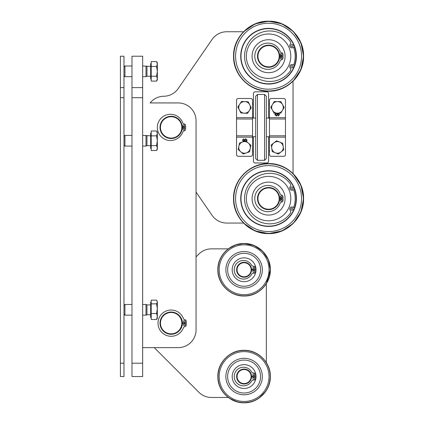 <?xml version="1.0" encoding="UTF-8"?>
<svg xmlns="http://www.w3.org/2000/svg" width="424" height="424" viewBox="0 0 424 424"><rect width="100%" height="100%" fill="white"/><g stroke="black" fill="none" stroke-linecap="round" stroke-linejoin="round"><path stroke-width="0.64" d="M131.981 87.614L131.981 56.217L142.66 56.217L142.66 87.614L131.981 87.614L131.981 97.716L142.66 97.716L142.66 87.614M142.66 363.204L131.981 363.204L131.981 376.549L142.66 376.549L142.66 97.716M131.981 363.204L131.981 97.716M266.346 362.615L266.346 283.709L270.348 269.77C270.713 283.799 258.126 296.387 244.102 296.021C230.073 296.387 217.486 283.799 217.851 269.77C217.486 255.746 230.073 243.159 244.102 243.524C258.126 243.159 270.713 255.746 270.348 269.77L268.35 259.727L262.663 251.209L254.146 245.523L244.102 243.524L235.728 244.892L228.234 248.862L211.428 248.862A17.797 17.797 0 0 0 198.845 254.071L196.052 256.87L196.052 192.088L212.101 215.366A17.797 17.797 0 0 0 226.75 223.056L243.524 223.056L254.983 230.852L268.572 233.603L281.971 230.937L293.329 223.347L300.918 211.984L303.584 198.586L300.918 185.187L293.042 173.543L293.042 81.26L300.918 69.615L303.584 56.217L300.918 42.813L293.329 31.456L281.971 23.866L268.572 21.2L255.174 23.866L243.524 31.747L226.75 31.747A17.797 17.797 0 0 0 212.101 39.437L178.218 88.563A17.797 17.797 0 0 1 163.791 96.253A17.797 17.797 0 0 0 150.123 102.931L178.255 102.931A17.797 17.797 0 0 1 196.052 120.729L196.052 329.835A17.797 17.797 0 0 1 178.255 347.632L142.66 347.632M182.384 126.956A11.257 11.257 0 0 1 182.384 127.847M181.684 319.235A11.257 11.257 0 0 1 181.684 327.089M228.234 397.463L211.428 397.463A17.797 17.797 0 0 1 198.845 392.248L154.23 347.632M180.608 328.086A10.679 10.679 0 0 1 162.132 328.902A10.679 10.679 0 0 1 170.665 312.493A10.679 10.679 0 0 1 180.608 328.086M181.006 328.293A11.125 11.125 0 0 0 176.267 313.294A11.125 11.125 0 0 0 161.268 318.032A11.125 11.125 0 0 0 166.001 333.031A11.125 11.125 0 0 0 181.006 328.293A11.125 11.125 0 0 1 179.447 330.556A10.632 10.632 0 0 0 182.426 323.607L186.343 323.607A14.549 14.549 0 0 1 186.205 325.187A1.781 1.781 0 0 1 184.758 326.692A1.781 1.781 0 0 0 183.407 327.816A13.123 13.123 0 0 1 163.251 333.656A13.123 13.123 0 0 1 163.251 312.668A13.123 13.123 0 0 1 183.407 318.509A1.781 1.781 0 0 0 184.758 319.627A1.781 1.781 0 0 1 186.205 321.132A14.549 14.549 0 0 1 186.343 322.717L182.426 322.717A10.632 10.632 0 0 0 179.447 315.769M162.652 120.92A10.679 10.679 0 0 1 180.99 123.294A10.679 10.679 0 0 1 169.764 137.991A10.679 10.679 0 0 1 162.652 120.92M162.297 120.649A11.125 11.125 0 0 0 164.385 136.242A11.125 11.125 0 0 0 179.972 134.154A11.125 11.125 0 0 0 177.889 118.561A11.125 11.125 0 0 0 162.297 120.649M269.463 137.148L269.463 154.537A1.781 1.781 0 0 0 271.238 156.318L283.698 156.318A1.781 1.781 0 0 0 285.479 154.537L285.479 100.26A1.781 1.781 0 0 0 283.698 98.479L271.238 98.479A1.781 1.781 0 0 0 269.463 100.26L269.463 137.148L285.479 137.148M277.72 113.166L278.955 113.611L279.464 114.729L278.356 115.996L278.314 115.45L279.019 114.697L278.87 114.236L277.291 113.674L277.884 114.756L276.443 116.07L274.922 114.676C274.874 113.706 275.595 113.192 277.079 113.134M275.372 114.666L276.411 115.508L277.402 114.644L276.437 113.759L275.372 114.666M252.556 117.835A0.89 0.89 0 0 0 253.446 116.945L253.446 104.49A0.445 0.445 0 0 0 253.001 104.044L252.556 104.044L252.556 103.599L253.001 103.599A0.445 0.445 0 0 0 253.446 103.154L253.446 93.587A1.781 1.781 0 0 1 255.222 91.807L266.791 91.807A1.781 1.781 0 0 1 268.572 93.587L268.572 103.154A0.445 0.445 0 0 0 269.017 103.599L269.463 103.599M252.556 117.655L252.556 100.26A1.781 1.781 0 0 0 250.775 98.479L238.315 98.479A1.781 1.781 0 0 0 236.539 100.26L236.539 154.537A1.781 1.781 0 0 0 238.315 156.318L250.775 156.318A1.781 1.781 0 0 0 252.556 154.537L252.556 117.655L236.539 117.655M243.832 141.552L243.058 141.192L242.549 140.074L243.657 138.807L243.705 139.348L243 140.106L243.143 140.561L244.722 141.128L244.129 140.042L245.57 138.728L247.091 140.121L246.408 141.367M246.641 140.137L245.607 139.289L244.611 140.159L245.576 141.044L246.641 140.137M269.463 136.968A0.89 0.89 0 0 0 268.572 137.853L268.572 150.313A0.445 0.445 0 0 0 269.017 150.758L269.463 150.758L269.463 151.204L269.017 151.204A0.445 0.445 0 0 0 268.572 151.649L268.572 161.215A1.781 1.781 0 0 1 266.791 162.991L255.222 162.991A1.781 1.781 0 0 1 253.446 161.215L253.446 151.649A0.445 0.445 0 0 0 253.001 151.204L252.556 151.204M241.585 101.394L248.247 101.818L249.625 104.601L251.209 107.807L247.51 113.367L240.843 112.938L237.88 106.954L241.585 101.394M274.068 113.129L270.793 107.304L272.611 104.225L274.19 101.559L280.868 101.633L284.149 107.452L280.746 113.197L274.068 113.129M243.249 153.976L238.224 149.577L238.823 146.534L239.518 143.026L245.841 140.869L250.865 145.268L250.266 148.31L249.572 151.819L243.249 153.976M272.197 151.522L271.281 144.907L274.105 142.708L276.554 140.805L282.739 143.323L283.656 149.937L278.382 154.039L272.197 151.522M184.445 320.491A0.89 0.89 0 0 1 185.214 321.827A0.89 0.89 0 0 1 183.672 321.827A0.89 0.89 0 0 1 184.445 320.491M184.445 324.053A0.89 0.89 0 0 1 185.214 325.383A0.89 0.89 0 0 1 183.672 325.383A0.89 0.89 0 0 1 184.445 324.053M183.778 124.73A0.89 0.89 0 0 1 184.546 126.066A0.89 0.89 0 0 1 183.004 126.066A0.89 0.89 0 0 1 183.778 124.73M183.778 128.292A0.89 0.89 0 0 1 184.546 129.627A0.89 0.89 0 0 1 183.004 129.627A0.89 0.89 0 0 1 183.778 128.292M182.251 127.847L185.675 127.847A14.549 14.549 0 0 1 185.537 129.426A1.781 1.781 0 0 1 184.09 130.931A1.781 1.781 0 0 0 182.739 132.055A13.123 13.123 0 0 1 162.583 137.895A13.123 13.123 0 0 1 162.583 116.907A13.123 13.123 0 0 1 182.739 122.748A1.781 1.781 0 0 0 184.09 123.866A1.781 1.781 0 0 1 185.537 125.372A14.549 14.549 0 0 1 185.675 126.956L182.251 126.956M250.059 280.089A11.914 11.914 0 0 0 254.421 263.813A11.914 11.914 0 0 0 238.145 259.451A11.914 11.914 0 0 0 233.783 275.727A11.914 11.914 0 0 0 250.059 280.089M251.649 269.325A7.563 7.563 0 0 1 251.649 270.215M225.859 269.77A18.243 18.243 0 0 0 244.102 288.013A18.243 18.243 0 0 0 262.339 269.77A18.243 18.243 0 0 0 244.102 251.533A18.243 18.243 0 0 0 225.859 269.77M260.564 269.77A16.462 16.462 0 0 1 244.102 286.232A16.462 16.462 0 0 1 227.64 269.77A16.462 16.462 0 0 1 244.102 253.308A16.462 16.462 0 0 1 260.564 269.77M238.129 380.254A7.028 7.028 0 0 1 243.88 369.527A7.028 7.028 0 0 1 250.298 379.872A7.028 7.028 0 0 1 238.129 380.254M237.747 380.492A7.473 7.473 0 0 0 248.04 382.904A7.473 7.473 0 0 0 250.452 372.611A7.473 7.473 0 0 0 240.159 370.2A7.473 7.473 0 0 0 237.747 380.492M252.556 136.968A0.89 0.89 0 0 1 253.446 137.853L253.446 150.313A0.445 0.445 0 0 1 253.001 150.758L252.556 150.758M269.463 104.044L269.017 104.044A0.445 0.445 0 0 0 268.572 104.49L268.572 116.945A0.89 0.89 0 0 0 269.463 117.835M240.986 56.217A27.587 27.587 0 0 1 268.572 28.631A27.587 27.587 0 0 1 296.153 56.217A27.587 27.587 0 0 1 268.572 83.798A27.587 27.587 0 0 1 240.986 56.217M296.413 56.217A27.841 27.841 0 0 0 254.649 32.102A27.841 27.841 0 0 0 254.649 80.327A27.841 27.841 0 0 0 296.413 56.217M279.686 55.772A11.125 11.125 0 0 1 279.686 56.657M285.061 56.217A16.488 16.488 0 0 1 268.572 72.705A16.488 16.488 0 0 1 252.079 56.217A16.488 16.488 0 0 1 268.572 39.724A16.488 16.488 0 0 1 285.061 56.217M290.79 56.217A22.218 22.218 0 0 1 268.572 78.435A22.218 22.218 0 0 1 246.355 56.217A22.218 22.218 0 0 1 268.572 33.994A22.218 22.218 0 0 1 290.79 56.217M291.972 44.541A1.113 1.113 0 0 1 292.931 46.211A1.113 1.113 0 0 1 291.007 46.211A1.113 1.113 0 0 1 291.972 44.541M291.972 65.662A1.113 1.113 0 0 1 292.931 67.331A1.113 1.113 0 0 1 291.007 67.331A1.113 1.113 0 0 1 291.972 65.662M294.548 46.931L292.883 47.684A2.226 2.226 0 0 1 290.249 44.244A2.226 2.226 0 0 0 290.339 41.541A25.249 25.249 0 0 0 252.948 37.407A25.249 25.249 0 0 0 252.948 75.022A25.249 25.249 0 0 0 290.339 70.888A2.226 2.226 0 0 0 290.249 68.184A2.226 2.226 0 0 1 292.883 64.745L294.548 65.497M279.612 57.134A11.077 11.077 0 0 0 269.489 45.172A11.077 11.077 0 0 0 257.532 55.295A11.077 11.077 0 0 0 267.65 67.257A11.077 11.077 0 0 0 279.612 57.134M279.167 57.097A10.632 10.632 0 0 1 262.509 64.951A10.632 10.632 0 0 1 264.035 46.598A10.632 10.632 0 0 1 279.167 57.097M240.986 198.586A27.587 27.587 0 0 1 268.572 170.999A27.587 27.587 0 0 1 296.153 198.586A27.587 27.587 0 0 1 268.572 226.172A27.587 27.587 0 0 1 240.986 198.586M296.413 198.586A27.841 27.841 0 0 0 254.649 174.476A27.841 27.841 0 0 0 254.649 222.695A27.841 27.841 0 0 0 296.413 198.586M279.686 198.141A11.125 11.125 0 0 1 279.692 198.586A11.125 11.125 0 0 0 279.686 198.141A11.125 11.125 0 0 1 279.686 199.031M285.061 198.586A16.488 16.488 0 0 1 268.572 215.074A16.488 16.488 0 0 1 252.079 198.586A16.488 16.488 0 0 1 268.572 182.097A16.488 16.488 0 0 1 285.061 198.586M290.79 198.586A22.218 22.218 0 0 1 268.572 220.803A22.218 22.218 0 0 1 246.355 198.586A22.218 22.218 0 0 1 268.572 176.368A22.218 22.218 0 0 1 290.79 198.586M291.972 186.915A1.113 1.113 0 0 1 292.931 188.585A1.113 1.113 0 0 1 291.007 188.585A1.113 1.113 0 0 1 291.972 186.915M291.972 208.036A1.113 1.113 0 0 1 292.931 209.7A1.113 1.113 0 0 1 291.007 209.7A1.113 1.113 0 0 1 291.972 208.036M294.548 189.305L292.883 190.053A2.226 2.226 0 0 1 290.249 186.613A2.226 2.226 0 0 0 290.339 183.91A25.249 25.249 0 0 0 252.948 179.776A25.249 25.249 0 0 0 252.948 217.395A25.249 25.249 0 0 0 290.339 213.261A2.226 2.226 0 0 0 290.249 210.558A2.226 2.226 0 0 1 292.883 207.119L294.548 207.866M238.145 366.23A11.914 11.914 0 0 0 233.783 382.506A11.914 11.914 0 0 0 250.059 386.868A11.914 11.914 0 0 0 254.421 370.592A11.914 11.914 0 0 0 238.145 366.23M251.649 376.104A7.563 7.563 0 0 1 251.649 376.994M262.339 376.549A18.243 18.243 0 0 0 244.102 358.306A18.243 18.243 0 0 0 225.859 376.549A18.243 18.243 0 0 0 244.102 394.792A18.243 18.243 0 0 0 262.339 376.549M227.64 376.549A16.462 16.462 0 0 1 244.102 360.087A16.462 16.462 0 0 1 260.564 376.549A16.462 16.462 0 0 1 244.102 393.011A16.462 16.462 0 0 1 227.64 376.549M120.416 87.614L120.416 56.217L123.972 56.217L123.972 87.614L120.416 87.614L120.416 376.549L123.972 376.549L123.972 87.614M268.572 187.509A11.077 11.077 0 0 0 257.49 198.586A11.077 11.077 0 0 0 268.572 209.663A11.077 11.077 0 0 0 279.649 198.586A11.077 11.077 0 0 0 268.572 187.509M268.572 187.954A10.632 10.632 0 0 1 277.778 203.902A10.632 10.632 0 0 1 259.361 203.902A10.632 10.632 0 0 1 268.572 187.954M281.213 53.546A0.89 0.89 0 0 1 281.981 54.882A0.89 0.89 0 0 1 280.444 54.882A0.89 0.89 0 0 1 281.213 53.546M281.213 57.102A0.89 0.89 0 0 1 281.981 58.438A0.89 0.89 0 0 1 280.444 58.438A0.89 0.89 0 0 1 281.213 57.102M279.639 56.657L283.11 56.657A14.549 14.549 0 0 1 282.972 58.242A1.781 1.781 0 0 1 281.525 59.747A1.781 1.781 0 0 0 280.174 60.865A13.123 13.123 0 0 1 260.018 66.706A13.123 13.123 0 0 1 260.018 45.723A13.123 13.123 0 0 1 280.174 51.564A1.781 1.781 0 0 0 281.525 52.682A1.781 1.781 0 0 1 282.972 54.187A14.549 14.549 0 0 1 283.11 55.772L279.639 55.772M281.213 195.915A0.89 0.89 0 0 1 281.981 197.25A0.89 0.89 0 0 1 280.444 197.25A0.89 0.89 0 0 1 281.213 195.915M281.213 199.476A0.89 0.89 0 0 1 281.981 200.812A0.89 0.89 0 0 1 280.444 200.812A0.89 0.89 0 0 1 281.213 199.476M279.639 199.031L283.11 199.031A14.549 14.549 0 0 1 282.972 200.616A1.781 1.781 0 0 1 281.525 202.116A1.781 1.781 0 0 0 280.174 203.239A13.123 13.123 0 0 1 260.018 209.08A13.123 13.123 0 0 1 260.018 188.092A13.123 13.123 0 0 1 280.174 193.932A1.781 1.781 0 0 0 281.525 195.056A1.781 1.781 0 0 1 282.972 196.556A14.549 14.549 0 0 1 283.11 198.141L279.639 198.141M250.976 271.243A7.028 7.028 0 0 1 239.39 274.991A7.028 7.028 0 0 1 241.934 263.081A7.028 7.028 0 0 1 250.976 271.243M251.411 271.334A7.473 7.473 0 0 0 245.666 262.461A7.473 7.473 0 0 0 236.793 268.207A7.473 7.473 0 0 0 242.539 277.079A7.473 7.473 0 0 0 251.411 271.334M253.812 267.104A0.89 0.89 0 0 1 254.58 268.434A0.89 0.89 0 0 1 253.038 268.434A0.89 0.89 0 0 1 253.812 267.104M253.812 270.66A0.89 0.89 0 0 1 254.58 271.996A0.89 0.89 0 0 1 253.038 271.996A0.89 0.89 0 0 1 253.812 270.66M251.559 270.215L255.741 270.215A11.649 11.649 0 0 1 255.561 271.874A1.781 1.781 0 0 1 253.531 273.31A1.781 1.781 0 0 0 251.692 274.217A9.296 9.296 0 0 1 237.604 276.946A9.296 9.296 0 0 1 237.604 262.599A9.296 9.296 0 0 1 251.692 265.329A1.781 1.781 0 0 0 253.531 266.235A1.781 1.781 0 0 1 255.561 267.671A11.649 11.649 0 0 1 255.741 269.325L251.559 269.325M253.812 373.883A0.89 0.89 0 0 1 254.58 375.214A0.89 0.89 0 0 1 253.038 375.214A0.89 0.89 0 0 1 253.812 373.883M253.812 377.44A0.89 0.89 0 0 1 254.58 378.775A0.89 0.89 0 0 1 253.038 378.775A0.89 0.89 0 0 1 253.812 377.44M251.559 376.994L255.741 376.994A11.649 11.649 0 0 1 255.561 378.653A1.781 1.781 0 0 1 253.531 380.089A1.781 1.781 0 0 0 251.692 380.996A9.296 9.296 0 0 1 237.604 383.725A9.296 9.296 0 0 1 237.604 369.378A9.296 9.296 0 0 1 251.692 372.108A1.781 1.781 0 0 0 253.531 373.014A1.781 1.781 0 0 1 255.561 374.45A11.649 11.649 0 0 1 255.741 376.104L251.559 376.104M266.346 102.719L266.346 96.259L264.565 94.478L264.565 160.325L266.346 158.544L266.346 102.719M266.346 100.26L266.346 105.889M257.447 94.478L255.667 96.259L255.667 158.544L257.447 160.325L257.447 94.478L264.565 94.478M255.667 100.26L255.667 154.537M123.972 145.13L124.932 146.084L124.932 135.41L131.981 135.41M142.66 135.41L150.668 135.828M150.668 145.665L146.953 145.665L145.999 146.084L145.999 135.41M157.341 148.066L156.589 145.628L157.341 140.747L157.341 149.2L156.589 150.509L157.341 148.066M156.589 135.866L157.341 133.428L157.341 140.747L156.589 135.866L151.204 135.866L151.204 130.984L156.589 130.984L157.341 133.428L157.341 132.293L156.589 130.984M156.589 145.628L151.204 145.628L151.204 150.509L156.589 150.509M151.204 145.628L151.204 135.866M151.204 148.4L150.668 148.4L150.668 133.094L151.204 133.094M146.953 145.665L146.953 135.828M123.972 314.2L124.932 315.154L124.932 304.474L123.972 305.428M150.668 314.73L146.953 314.73L145.999 315.154L145.999 304.474L142.66 304.474M157.341 308.683L156.589 303.849L157.341 301.994L157.341 316.505L156.589 313.522L157.341 308.683M156.949 300.674L157.341 301.994L156.589 300.139L151.204 300.139L151.204 303.849L156.589 303.849M156.949 318.954L156.589 319.489L157.341 316.505L157.341 318.265L156.949 318.954M156.589 313.522L151.204 313.522L151.204 319.489L156.589 319.489M151.204 313.522L151.204 303.849M151.204 317.465L150.668 317.465L150.668 302.164L151.204 302.164M146.953 314.73L146.953 304.898L145.999 304.474M123.972 75.726L124.932 76.68L124.932 66.001L131.981 66.001M142.66 66.001L150.668 66.425M150.668 76.256L146.953 76.256L145.999 76.68L145.999 66.001M157.341 78.663L156.589 76.225L157.341 71.343L157.341 79.797L156.589 81.101L157.341 78.663M156.589 66.462L157.341 64.019L157.341 71.343L156.589 66.462L151.204 66.462L151.204 61.581L156.589 61.581L157.341 64.019L157.341 62.89L156.589 61.581M156.589 76.225L151.204 76.225L151.204 81.101L156.589 81.101M151.204 76.225L151.204 66.462M151.204 78.997L150.668 78.997L150.668 63.69L151.204 63.69M146.953 76.256L146.953 66.425M269.463 117.655L285.479 117.655M269.463 135.802L285.479 135.802M269.463 118.996L285.479 118.996M252.556 137.148L236.539 137.148M252.556 118.996L236.539 118.996M252.556 135.802L236.539 135.802M244.674 101.59A5.788 5.788 0 0 0 239.862 103.975M239.597 104.373A5.788 5.788 0 0 0 239.258 109.731M239.47 110.16A5.788 5.788 0 0 0 243.938 113.134M244.415 113.166A5.788 5.788 0 0 0 249.227 110.786M249.625 104.601A5.788 5.788 0 0 0 245.152 101.622M249.492 110.388A5.788 5.788 0 0 0 249.837 105.03M272.547 110.425A5.788 5.788 0 0 0 277.169 113.16M277.646 113.166A5.788 5.788 0 0 0 282.326 110.532M282.57 110.118A5.788 5.788 0 0 0 282.628 104.749M282.389 104.336A5.788 5.788 0 0 0 277.773 101.596M272.372 104.638A5.788 5.788 0 0 0 272.309 110.007M277.291 101.596A5.788 5.788 0 0 0 272.611 104.225M240.917 151.93A5.788 5.788 0 0 0 246.185 152.974M246.636 152.82A5.788 5.788 0 0 0 250.171 148.776M250.266 148.31A5.788 5.788 0 0 0 248.533 143.227M248.173 142.909A5.788 5.788 0 0 0 242.904 141.87M238.823 146.534A5.788 5.788 0 0 0 240.556 151.617M242.454 142.024A5.788 5.788 0 0 0 238.919 146.068M271.773 148.453A5.788 5.788 0 0 0 275.07 152.688M275.51 152.868A5.788 5.788 0 0 0 280.831 152.131M281.207 151.84A5.788 5.788 0 0 0 283.232 146.863M283.163 146.391A5.788 5.788 0 0 0 279.866 142.151M273.729 143.005A5.788 5.788 0 0 0 271.704 147.976M279.427 141.971A5.788 5.788 0 0 0 274.105 142.708M252.54 270.215A8.454 8.454 0 0 0 252.54 269.325M218.005 269.77A26.092 26.092 0 0 0 244.102 295.867A26.092 26.092 0 0 0 270.194 269.77A26.092 26.092 0 0 0 244.102 243.678A26.092 26.092 0 0 0 218.005 269.77M219.176 269.77A24.926 24.926 0 0 1 244.102 244.849A24.926 24.926 0 0 1 269.023 269.77A24.926 24.926 0 0 1 244.102 294.696A24.926 24.926 0 0 1 219.176 269.77M301.549 56.217A32.982 32.982 0 0 1 268.572 89.194A32.982 32.982 0 0 1 235.59 56.217A32.982 32.982 0 0 1 268.572 23.235A32.982 32.982 0 0 1 301.549 56.217M303.33 56.217A34.757 34.757 0 0 0 268.572 21.46A34.757 34.757 0 0 0 233.815 56.217A34.757 34.757 0 0 0 268.572 90.969A34.757 34.757 0 0 0 303.33 56.217M280.661 56.657A12.1 12.1 0 0 0 280.661 55.772M280.619 55.099A12.1 12.1 0 0 0 280.46 53.959M280.46 58.47A12.1 12.1 0 0 0 280.619 57.33M292.56 44.716A26.606 26.606 0 0 1 293.069 45.834M293.652 47.334A26.606 26.606 0 0 1 293.652 65.095M293.069 66.595A26.606 26.606 0 0 1 292.56 67.713M301.549 198.586A32.982 32.982 0 0 1 268.572 231.568A32.982 32.982 0 0 1 235.59 198.586A32.982 32.982 0 0 1 268.572 165.604A32.982 32.982 0 0 1 301.549 198.586M303.33 198.586A34.757 34.757 0 0 0 268.572 163.828A34.757 34.757 0 0 0 233.815 198.586A34.757 34.757 0 0 0 268.572 233.343A34.757 34.757 0 0 0 303.33 198.586M280.661 199.031A12.1 12.1 0 0 0 280.661 198.141M280.619 197.473A12.1 12.1 0 0 0 280.46 196.333M280.46 200.844A12.1 12.1 0 0 0 280.619 199.699M292.56 187.085A26.606 26.606 0 0 1 293.069 188.203M293.652 189.708A26.606 26.606 0 0 1 293.652 207.463M293.069 208.968A26.606 26.606 0 0 1 292.56 210.087M252.54 376.994A8.454 8.454 0 0 0 252.54 376.104M270.194 376.549A26.092 26.092 0 0 0 244.102 350.457A26.092 26.092 0 0 0 218.005 376.549A26.092 26.092 0 0 0 244.102 402.641A26.092 26.092 0 0 0 270.194 376.549M269.023 376.549A24.926 24.926 0 0 1 244.102 401.475A24.926 24.926 0 0 1 219.176 376.549A24.926 24.926 0 0 1 244.102 351.623A24.926 24.926 0 0 1 269.023 376.549M123.972 363.204L120.416 363.204M120.416 97.716L123.972 97.716M229.283 398.221L237.429 401.936M244.102 402.8L250.769 401.936M258.916 398.221L265.769 391.368M269.489 383.222L270.348 376.549M233.555 56.217C233.073 74.926 249.863 91.711 268.572 91.229C287.281 91.711 304.066 74.926 303.584 56.217C304.066 37.508 287.281 20.718 268.572 21.2C249.858 20.718 233.073 37.503 233.555 56.217M233.555 198.586C233.073 217.295 249.863 234.085 268.572 233.603C287.281 234.085 304.066 217.295 303.584 198.586C304.066 179.877 287.281 163.086 268.572 163.574C249.858 163.092 233.073 179.877 233.555 198.586M217.851 376.549C217.486 362.525 230.073 349.938 244.102 350.298C258.126 349.938 270.713 362.525 270.348 376.549C270.713 390.573 258.126 403.16 244.102 402.8C230.073 403.16 217.491 390.578 217.851 376.549M269.463 118.058L266.346 118.058M269.463 136.745L266.346 136.745M252.556 136.745L255.667 136.745M252.556 118.058L255.667 118.058M257.447 160.325L264.565 160.325M123.972 136.364L124.932 135.41M145.999 146.084L142.66 146.084M131.981 146.084L124.932 146.084M131.981 304.474L124.932 304.474M145.999 315.154L142.66 315.154M131.981 315.154L124.932 315.154M150.668 304.898L146.953 304.898M123.972 66.96L124.932 66.001M145.999 76.68L142.66 76.68M131.981 76.68L124.932 76.68"/></g></svg>
